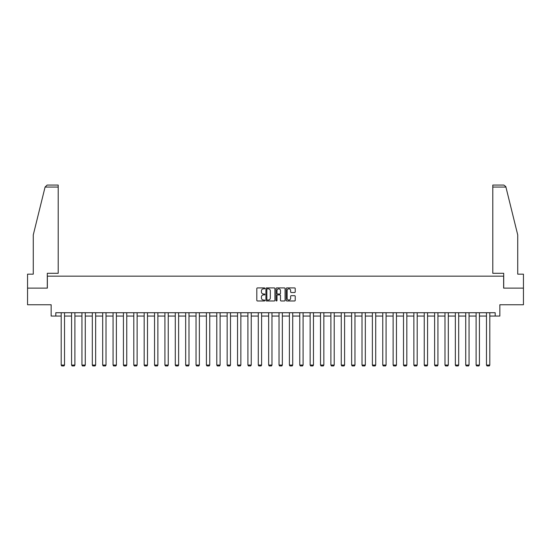 <?xml version="1.0" encoding="UTF-8"?>
<svg xmlns="http://www.w3.org/2000/svg" width="551" height="551" viewBox="0 0 551 551"><rect width="100%" height="100%" fill="white"/><g stroke="black" fill="none" stroke-linecap="round" stroke-linejoin="round"><path stroke-width="0.83" d="M264.859 288.373A0.455 0.455 0 0 0 264.404 287.918L257.469 287.918A0.654 0.654 0 0 0 256.814 288.572L256.814 300.316A0.654 0.654 0 0 0 257.469 300.97L264.404 300.97A0.455 0.455 0 0 0 264.859 300.515A0.455 0.455 0 0 0 264.404 300.054L263.509 300.054A2.087 2.087 0 0 1 261.422 297.967L261.422 296.989A2.087 2.087 0 0 1 263.509 294.902L264.404 294.902A0.455 0.455 0 0 0 264.859 294.441A0.455 0.455 0 0 0 264.404 293.986L263.509 293.986A2.087 2.087 0 0 1 261.422 291.899L261.422 290.921A2.087 2.087 0 0 1 263.509 288.827L264.404 288.827A0.455 0.455 0 0 0 264.859 288.373M294.571 292.519A0.654 0.654 0 0 0 295.226 291.865L295.226 288.572A0.654 0.654 0 0 0 294.571 287.918L286.871 287.918A0.654 0.654 0 0 0 286.217 288.572L286.217 300.316A0.654 0.654 0 0 0 286.871 300.97L294.571 300.97A0.654 0.654 0 0 0 295.226 300.316L295.226 296.335A0.654 0.654 0 0 0 294.571 295.68L291.279 295.68A0.654 0.654 0 0 0 290.625 296.335L290.625 298.311A1.743 1.743 0 0 1 288.882 300.054A1.743 1.743 0 0 1 287.133 298.311L287.133 290.577A1.743 1.743 0 0 1 288.882 288.827A1.743 1.743 0 0 1 290.625 290.577L290.625 291.865A0.654 0.654 0 0 0 291.279 292.519L294.571 292.519M55.809 316.054L55.809 312.727L495.191 312.727L495.191 316.054L499.847 316.054L499.847 304.751L523.45 304.751L523.45 288.125L503.635 288.125L503.635 276.161L47.365 276.161L47.365 288.125L27.55 288.125L27.55 304.751L51.153 304.751L51.153 316.054L61.195 316.054M274.928 288.572A0.654 0.654 0 0 0 274.274 287.918L266.574 287.918A0.654 0.654 0 0 0 265.919 288.572L265.919 300.316A0.654 0.654 0 0 0 266.574 300.97L274.274 300.97A0.654 0.654 0 0 0 274.928 300.316L274.928 288.572M276.726 287.918L284.426 287.918A0.654 0.654 0 0 1 285.081 288.572L285.081 300.316A0.654 0.654 0 0 1 284.426 300.97L281.127 300.97A0.654 0.654 0 0 1 280.48 300.316L280.48 295.556A0.654 0.654 0 0 0 279.825 294.902L277.635 294.902A0.654 0.654 0 0 0 276.988 295.556L276.988 300.515A0.455 0.455 0 0 1 276.526 300.97A0.455 0.455 0 0 1 276.072 300.515L276.072 288.572A0.654 0.654 0 0 1 276.726 287.918M64.522 316.054L71.568 316.054M74.895 316.054L81.941 316.054M85.267 316.054L92.313 316.054M95.64 316.054L102.686 316.054M106.012 316.054L113.058 316.054M116.385 316.054L123.431 316.054M126.758 316.054L133.803 316.054M137.13 316.054L144.176 316.054M147.503 316.054L154.549 316.054M157.875 316.054L164.921 316.054M168.248 316.054L175.294 316.054M178.62 316.054L185.666 316.054M188.993 316.054L196.039 316.054M199.366 316.054L206.411 316.054M209.738 316.054L216.784 316.054M220.111 316.054L227.157 316.054M230.483 316.054L237.536 316.054M240.856 316.054L247.909 316.054M251.228 316.054L258.281 316.054M261.601 316.054L268.654 316.054M271.974 316.054L279.026 316.054M282.346 316.054L289.399 316.054M292.719 316.054L299.772 316.054M303.091 316.054L310.144 316.054M313.464 316.054L320.517 316.054M323.843 316.054L330.889 316.054M334.216 316.054L341.262 316.054M344.589 316.054L351.634 316.054M354.961 316.054L362.007 316.054M365.334 316.054L372.38 316.054M375.706 316.054L382.752 316.054M386.079 316.054L393.125 316.054M396.451 316.054L403.497 316.054M406.824 316.054L413.87 316.054M417.197 316.054L424.242 316.054M427.569 316.054L434.615 316.054M437.942 316.054L444.988 316.054M448.314 316.054L455.36 316.054M458.687 316.054L465.733 316.054M469.059 316.054L476.105 316.054M479.432 316.054L486.478 316.054M489.805 316.054L495.191 316.054M267.29 288.827A0.455 0.455 0 0 0 266.836 289.289L266.836 299.599A0.455 0.455 0 0 0 267.29 300.054L268.241 300.054A2.087 2.087 0 0 0 270.327 297.967L270.327 290.921A2.087 2.087 0 0 0 268.241 288.827L267.29 288.827M280.48 290.611A1.743 1.743 0 0 0 278.73 288.862A1.743 1.743 0 0 0 276.988 290.611L276.988 293.332A0.654 0.654 0 0 0 277.635 293.986L279.825 293.986A0.654 0.654 0 0 0 280.48 293.332L280.48 290.611M64.522 312.727L64.522 365.072L61.195 365.072L61.195 312.727M64.522 365.072L64.019 365.933L61.691 365.933L61.195 365.072M45.079 187.058L47.131 185.067L58.206 185.067L58.206 187.058L45.079 187.058L33.267 234.933L33.267 274.164L27.55 274.164L27.55 288.125M47.296 288.125L47.296 273.296L58.206 273.296L58.206 187.058M523.45 288.125L523.45 274.164L517.733 274.164L517.733 234.933L505.804 186.582L503.869 185.067L492.794 185.067L492.794 273.296L503.704 273.296L503.704 288.125M74.895 312.727L74.895 365.072L71.568 365.072L71.568 312.727M74.895 365.072L74.392 365.933L72.064 365.933L71.568 365.072M85.267 312.727L85.267 365.072L81.941 365.072L81.941 312.727M85.267 365.072L84.764 365.933L82.436 365.933L81.941 365.072M95.64 312.727L95.64 365.072L92.313 365.072L92.313 312.727M95.64 365.072L95.137 365.933L92.809 365.933L92.313 365.072M106.012 312.727L106.012 365.072L102.686 365.072L102.686 312.727M106.012 365.072L105.51 365.933L103.182 365.933L102.686 365.072M116.385 312.727L116.385 365.072L113.058 365.072L113.058 312.727M116.385 365.072L115.882 365.933L113.561 365.933L113.058 365.072M126.758 312.727L126.758 365.072L123.431 365.072L123.431 312.727M126.758 365.072L126.255 365.933L123.934 365.933L123.431 365.072M137.13 312.727L137.13 365.072L133.803 365.072L133.803 312.727M137.13 365.072L136.627 365.933L134.306 365.933L133.803 365.072M147.503 312.727L147.503 365.072L144.176 365.072L144.176 312.727M147.503 365.072L147.007 365.933L144.679 365.933L144.176 365.072M157.875 312.727L157.875 365.072L154.549 365.072L154.549 312.727M157.875 365.072L157.379 365.933L155.051 365.933L154.549 365.072M168.248 312.727L168.248 365.072L164.921 365.072L164.921 312.727M168.248 365.072L167.752 365.933L165.424 365.933L164.921 365.072M178.62 312.727L178.62 365.072L175.294 365.072L175.294 312.727M178.62 365.072L178.125 365.933L175.797 365.933L175.294 365.072M188.993 312.727L188.993 365.072L185.666 365.072L185.666 312.727M188.993 365.072L188.497 365.933L186.169 365.933L185.666 365.072M199.366 312.727L199.366 365.072L196.039 365.072L196.039 312.727M199.366 365.072L198.87 365.933L196.542 365.933L196.039 365.072M209.738 312.727L209.738 365.072L206.411 365.072L206.411 312.727M209.738 365.072L209.242 365.933L206.914 365.933L206.411 365.072M220.111 312.727L220.111 365.072L216.784 365.072L216.784 312.727M220.111 365.072L219.615 365.933L217.287 365.933L216.784 365.072M230.483 312.727L230.483 365.072L227.157 365.072L227.157 312.727M230.483 365.072L229.987 365.933L227.659 365.933L227.157 365.072M240.856 312.727L240.856 365.072L237.536 365.072L237.536 312.727M240.856 365.072L240.36 365.933L238.032 365.933L237.536 365.072M251.228 312.727L251.228 365.072L247.909 365.072L247.909 312.727M251.228 365.072L250.733 365.933L248.405 365.933L247.909 365.072M261.601 312.727L261.601 365.072L258.281 365.072L258.281 312.727M261.601 365.072L261.105 365.933L258.777 365.933L258.281 365.072M271.974 312.727L271.974 365.072L268.654 365.072L268.654 312.727M271.974 365.072L271.478 365.933L269.15 365.933L268.654 365.072M282.346 312.727L282.346 365.072L279.026 365.072L279.026 312.727M282.346 365.072L281.85 365.933L279.522 365.933L279.026 365.072M292.719 312.727L292.719 365.072L289.399 365.072L289.399 312.727M292.719 365.072L292.223 365.933L289.895 365.933L289.399 365.072M303.091 312.727L303.091 365.072L299.772 365.072L299.772 312.727M303.091 365.072L302.595 365.933L300.267 365.933L299.772 365.072M313.464 312.727L313.464 365.072L310.144 365.072L310.144 312.727M313.464 365.072L312.968 365.933L310.64 365.933L310.144 365.072M323.843 312.727L323.843 365.072L320.517 365.072L320.517 312.727M323.843 365.072L323.341 365.933L321.013 365.933L320.517 365.072M334.216 312.727L334.216 365.072L330.889 365.072L330.889 312.727M334.216 365.072L333.713 365.933L331.385 365.933L330.889 365.072M344.589 312.727L344.589 365.072L341.262 365.072L341.262 312.727M344.589 365.072L344.086 365.933L341.758 365.933L341.262 365.072M354.961 312.727L354.961 365.072L351.634 365.072L351.634 312.727M354.961 365.072L354.458 365.933L352.13 365.933L351.634 365.072M365.334 312.727L365.334 365.072L362.007 365.072L362.007 312.727M365.334 365.072L364.831 365.933L362.503 365.933L362.007 365.072M375.706 312.727L375.706 365.072L372.38 365.072L372.38 312.727M375.706 365.072L375.203 365.933L372.875 365.933L372.38 365.072M386.079 312.727L386.079 365.072L382.752 365.072L382.752 312.727M386.079 365.072L385.576 365.933L383.248 365.933L382.752 365.072M396.451 312.727L396.451 365.072L393.125 365.072L393.125 312.727M396.451 365.072L395.949 365.933L393.621 365.933L393.125 365.072M406.824 312.727L406.824 365.072L403.497 365.072L403.497 312.727M406.824 365.072L406.321 365.933L403.993 365.933L403.497 365.072M417.197 312.727L417.197 365.072L413.87 365.072L413.87 312.727M417.197 365.072L416.694 365.933L414.373 365.933L413.87 365.072M427.569 312.727L427.569 365.072L424.242 365.072L424.242 312.727M427.569 365.072L427.066 365.933L424.745 365.933L424.242 365.072M437.942 312.727L437.942 365.072L434.615 365.072L434.615 312.727M437.942 365.072L437.439 365.933L435.118 365.933L434.615 365.072M448.314 312.727L448.314 365.072L444.988 365.072L444.988 312.727M448.314 365.072L447.818 365.933L445.49 365.933L444.988 365.072M458.687 312.727L458.687 365.072L455.36 365.072L455.36 312.727M458.687 365.072L458.191 365.933L455.863 365.933L455.36 365.072M469.059 312.727L469.059 365.072L465.733 365.072L465.733 312.727M469.059 365.072L468.564 365.933L466.236 365.933L465.733 365.072M479.432 312.727L479.432 365.072L476.105 365.072L476.105 312.727M479.432 365.072L478.936 365.933L476.608 365.933L476.105 365.072M489.805 312.727L489.805 365.072L486.478 365.072L486.478 312.727M489.805 365.072L489.309 365.933L486.981 365.933L486.478 365.072M505.921 187.058L492.794 187.058"/></g></svg>
